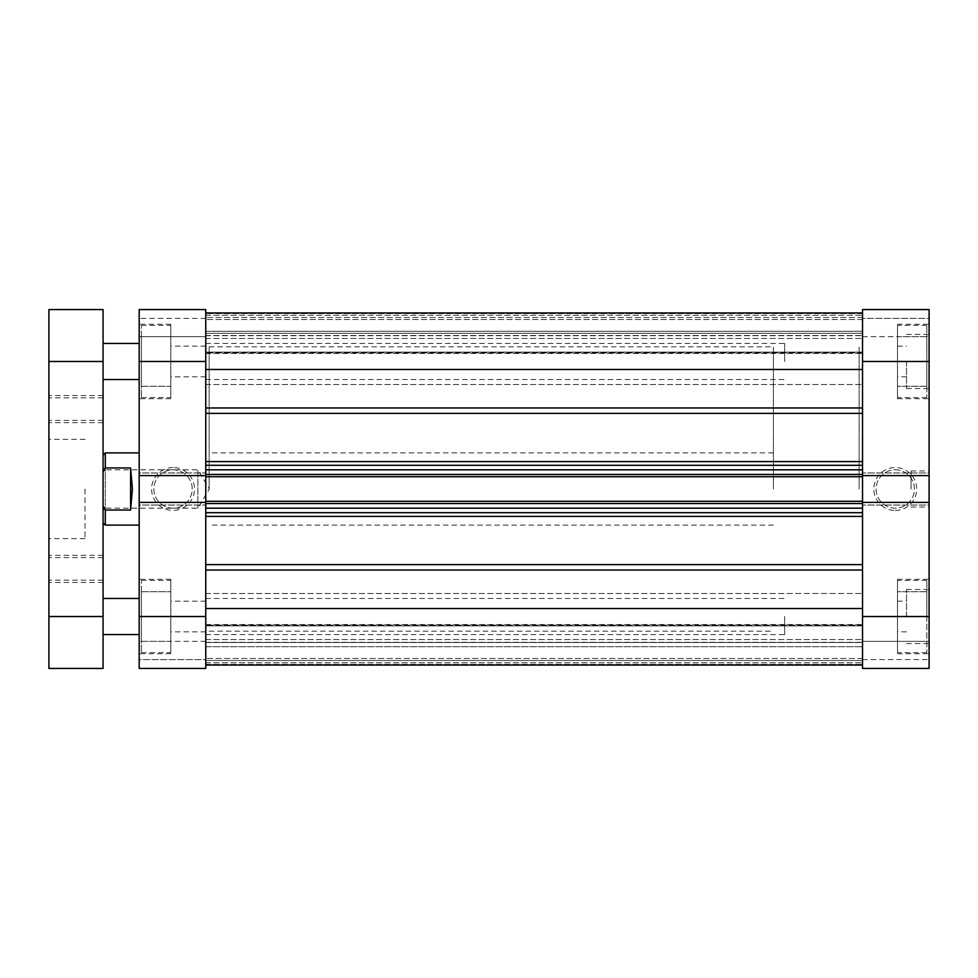<?xml version="1.0" encoding="UTF-8"?>
<svg xmlns="http://www.w3.org/2000/svg" width="978" height="978" viewBox="0 0 978 978"><rect width="100%" height="100%" fill="white"/><g stroke="black" fill="none" stroke-linecap="round" stroke-linejoin="round"><path stroke-width="0.73" stroke-dasharray="4.89 3.67" d="M862.523 407.973L862.523 461.579L862.523 369.476L862.523 407.973L205.759 407.973L205.759 369.476L862.523 369.476L862.523 312.96L862.523 369.476M205.759 411.163L205.759 461.579L205.759 411.163M862.523 564.636L862.523 516.421L862.523 564.636L205.759 564.636L205.759 516.421L205.759 665.04L205.759 664.38L862.523 664.38L862.523 625.883L862.523 664.38L205.759 664.38L205.759 624.551L205.759 665.04L205.759 642.289L205.759 646.739L862.523 646.739L862.523 625.125L862.523 646.739L205.759 646.739L205.759 665.04L205.759 564.636M205.759 361.481L205.759 309.574L139.182 309.574L139.182 398.718L139.182 361.481L139.182 379.537L139.182 361.481L205.759 361.481L205.759 384.501L205.759 312.96L205.759 353.449L205.759 312.96L205.759 335.711L205.759 331.261L862.523 331.261L862.523 352.875L862.523 331.261L205.759 331.261L205.759 312.96L205.759 634.575L205.759 598.463L205.759 616.519L139.182 616.519L139.182 668.426L205.759 668.426L139.182 668.426L139.182 659.624L139.182 668.426L205.759 668.426L205.759 616.519M862.523 616.519L862.523 668.426L929.1 668.426L929.1 579.282L929.1 616.519L929.1 589.428L929.1 616.519L862.523 616.519L862.523 338.461L862.523 376.836L862.523 361.481L862.523 376.836L862.523 361.481L929.1 361.481L929.1 324.244L929.1 398.718L929.1 309.574L862.523 309.574L929.1 309.574L929.1 318.376L929.1 309.574L862.523 309.574L862.523 361.481M862.523 489L862.523 346.811L862.523 489M205.759 489L205.759 346.811L205.759 489M862.523 474.44L862.523 505.027L862.523 501.298L862.523 503.89L205.759 503.89L862.523 503.89L205.759 503.89L205.759 501.298L205.759 503.89L862.523 503.89L862.523 474.11L205.759 474.11L862.523 474.11L205.759 474.11L862.523 474.11L862.523 476.702L205.759 476.702L205.759 474.11L205.759 476.702L862.523 476.702L862.523 474.11L862.523 476.702L862.523 474.44L205.759 474.44L205.759 476.702L205.759 474.11L205.759 505.027L205.759 461.579L205.759 469.819L862.523 469.819L862.523 461.579L862.523 469.819M205.759 503.56L205.759 516.421L205.759 503.56L862.523 503.56L862.523 516.421L862.523 508.181L205.759 508.181M205.759 474.44L205.759 469.819M205.759 369.476L205.759 407.973M862.523 313.62L862.523 352.117L862.523 313.62L205.759 313.62L862.523 313.62M862.523 352.117L862.523 353.449L862.523 352.117L205.759 352.117L862.523 352.117M862.523 333.278L862.523 319.5L862.523 335.527L862.523 333.278L205.759 333.278L862.523 333.278M862.523 625.883L862.523 624.551L862.523 625.883L205.759 625.883L862.523 625.883M862.523 660.529L862.523 646.739L862.523 665.04L862.523 658.5L862.523 665.04L862.523 660.529L205.759 660.529L862.523 660.529M862.523 642.473L862.523 658.5L862.523 642.473L205.759 642.473L862.523 642.473M862.523 503.56L862.523 508.181M205.759 608.524L862.523 608.524M862.523 319.5L205.759 319.5L862.523 319.5M205.759 312.96L862.523 312.96M205.759 335.527L862.523 335.527L205.759 335.527M205.759 512.692L862.523 512.692M862.523 501.298L205.759 501.298M862.523 465.308L205.759 465.308M862.523 658.5L205.759 658.5L862.523 658.5M862.523 665.04L205.759 665.04M862.523 476.702L205.759 476.702M103.069 510.443L105.318 508.181L105.318 469.819L197.862 469.819L197.862 508.181L197.862 469.819L209.39 489L197.862 508.181L105.318 508.181L105.318 469.819L103.069 467.557L103.069 510.443L103.069 467.557M859.136 489L859.136 346.811L859.136 489M773.378 489L773.378 346.811L773.378 489M105.318 525.113L105.318 510.051L130.6 510.051L132.409 489L130.6 467.949L105.318 467.949L105.318 452.887M105.318 510.051L103.069 505.895L103.069 455.149L103.069 472.105L105.318 467.949M103.069 505.895L103.069 472.105M130.6 510.051L130.6 467.949M141.431 616.519L141.431 580.406L141.431 652.632L141.431 616.519L141.431 641.348L170.771 641.348L170.771 580.406L170.771 653.756L170.771 579.282L170.771 652.632L170.771 591.69L170.771 641.348L141.431 641.348L141.431 616.519L170.771 616.519L141.431 616.519L141.431 591.69L141.431 616.519M141.431 361.481L141.431 325.368L141.431 397.594L141.431 361.481L141.431 386.31L170.771 386.31L170.771 325.368L170.771 398.718L170.771 324.244L170.771 397.594L170.771 336.652L170.771 386.31L141.431 386.31L141.431 361.481L170.771 361.481L141.431 361.481L141.431 336.652L141.431 361.481M173.033 467.557A21.443 21.443 0 0 0 151.59 489A21.443 21.443 0 0 0 173.033 510.443A21.443 21.443 0 0 0 194.475 489A21.443 21.443 0 0 0 173.033 467.557M173.033 508.181A19.181 19.181 0 0 1 153.852 489A19.181 19.181 0 0 1 173.033 469.819A19.181 19.181 0 0 1 192.214 489A19.181 19.181 0 0 1 173.033 508.181A19.181 19.181 0 0 1 153.852 489A19.181 19.181 0 0 1 173.033 469.819A19.181 19.181 0 0 1 192.214 489A19.181 19.181 0 0 1 173.033 508.181M139.182 489L139.182 525.113L139.182 489M209.145 489L209.145 346.811L209.145 489M205.759 659.624L205.759 641.348L205.759 659.624L139.182 659.624L139.182 641.348L139.182 659.624L205.759 659.624M205.759 309.574L205.759 336.652L205.759 309.574L139.182 309.574L139.182 318.376L139.182 309.574L205.759 309.574M139.182 505.027L139.182 502.411L139.182 505.027L205.759 505.027L139.182 505.027M139.182 472.973L139.182 475.589L139.182 472.973L205.759 472.973L139.182 472.973M139.182 336.652L139.182 318.376L139.182 336.652L205.759 336.652L139.182 336.652M139.182 361.481L139.182 616.519M205.759 318.376L139.182 318.376L205.759 318.376M205.759 502.411L139.182 502.411M205.759 475.589L139.182 475.589M205.759 641.348L139.182 641.348L205.759 641.348M141.431 336.652L170.771 336.652L141.431 336.652M141.431 591.69L170.771 591.69L141.431 591.69M926.838 361.481L926.838 397.594L926.838 325.368L926.838 361.481L926.838 336.652L897.498 336.652L897.498 397.594L897.498 324.244L897.498 398.718L897.498 325.368L897.498 386.31L897.498 336.652L926.838 336.652L926.838 361.481L897.498 361.481L926.838 361.481L926.838 386.31L926.838 361.481M926.838 616.519L926.838 652.632L926.838 580.406L926.838 616.519L897.498 616.519L897.498 652.632L897.498 579.282L897.498 653.756L897.498 580.406L897.498 641.348L897.498 616.519L926.838 616.519L926.838 591.69L926.838 616.519M906.533 616.519L906.533 589.428L906.533 616.519M906.533 361.481L906.533 388.572L906.533 361.481M929.1 489L929.1 470.944L929.1 489M911.044 489L911.044 470.944L911.044 489M895.249 510.443A21.443 21.443 0 0 0 916.692 489A21.443 21.443 0 0 0 895.249 467.557A21.443 21.443 0 0 0 873.806 489A21.443 21.443 0 0 0 895.249 510.443M895.249 469.819A19.181 19.181 0 0 1 914.43 489A19.181 19.181 0 0 1 895.249 508.181A19.181 19.181 0 0 1 876.068 489A19.181 19.181 0 0 1 895.249 469.819A19.181 19.181 0 0 1 914.43 489A19.181 19.181 0 0 1 895.249 508.181A19.181 19.181 0 0 1 876.068 489A19.181 19.181 0 0 1 895.249 469.819M862.523 318.376L862.523 336.652L862.523 318.376L929.1 318.376L929.1 336.652L929.1 318.376L862.523 318.376M862.523 668.426L862.523 641.348L862.523 668.426L929.1 668.426L929.1 659.624L929.1 668.426L862.523 668.426M929.1 472.973L929.1 475.589L929.1 472.973L862.523 472.973L929.1 472.973M929.1 505.027L929.1 502.411L929.1 505.027L862.523 505.027L929.1 505.027M929.1 641.348L929.1 659.624L929.1 641.348L862.523 641.348L929.1 641.348M929.1 616.519L929.1 361.481M862.523 659.624L929.1 659.624L862.523 659.624M862.523 475.589L929.1 475.589M862.523 502.411L929.1 502.411M862.523 336.652L929.1 336.652L862.523 336.652M926.838 591.69L897.498 591.69L926.838 591.69M926.838 641.348L897.498 641.348L926.838 641.348M926.838 386.31L897.498 386.31L926.838 386.31M784.662 616.519L784.662 634.575L784.662 616.519M103.069 616.519L103.069 309.574L48.9 309.574L48.9 668.426L103.069 668.426L103.069 616.519L103.069 634.575L103.069 616.519L48.9 616.519M784.662 361.481L784.662 343.425L784.662 361.481M48.9 409.11L48.9 395.564L48.9 409.11M103.069 409.11L103.069 395.564L103.069 409.11M48.9 568.89L48.9 582.436L48.9 568.89M103.069 568.89L103.069 582.436L103.069 568.89M48.9 489L48.9 538.658L48.9 489M85.013 489L85.013 538.658L85.013 489M103.069 361.481L103.069 379.537L103.069 361.481L48.9 361.481M205.759 516.421L862.523 516.421M205.759 413.364L862.523 413.364M862.523 461.579L205.759 461.579M862.523 625.125L205.759 625.125L862.523 625.125M205.759 642.289L862.523 642.289L205.759 642.289M205.759 335.711L862.523 335.711L205.759 335.711M862.523 352.875L205.759 352.875L862.523 352.875M205.759 570.027L862.523 570.027M862.523 317.471L205.759 317.471L862.523 317.471M205.759 315.222L862.523 315.222L205.759 315.222M205.759 662.778L862.523 662.778L205.759 662.778M205.759 384.501L862.523 384.501L205.759 384.501M205.759 639.539L862.523 639.539L205.759 639.539M209.145 631.189L773.378 631.189M209.145 346.811L773.378 346.811M205.759 338.461L862.523 338.461L205.759 338.461M205.759 593.499L862.523 593.499L205.759 593.499M205.759 624.551L862.523 624.551L205.759 624.551M205.759 353.449L862.523 353.449L205.759 353.449M773.378 452.887L209.145 452.887M773.378 525.113L209.145 525.113M141.431 580.406L170.771 580.406M141.431 325.368L170.771 325.368M205.759 634.575L784.662 634.575M205.759 379.537L784.662 379.537M170.771 653.756L139.182 653.756M170.771 398.718L139.182 398.718M205.759 376.836L170.771 376.836M205.759 631.861L170.771 631.861M205.759 601.164L170.771 601.164M205.759 346.139L170.771 346.139M170.771 324.244L139.182 324.244M170.771 579.282L139.182 579.282M205.759 343.425L784.662 343.425M205.759 598.463L784.662 598.463M141.431 397.594L170.771 397.594M141.431 652.632L170.771 652.632M926.838 397.594L897.498 397.594M926.838 652.632L897.498 652.632M897.498 601.164L906.533 601.164M897.498 346.139L906.533 346.139M906.533 334.403L929.1 334.403M906.533 589.428L929.1 589.428M911.044 470.944L929.1 470.944M897.498 324.244L929.1 324.244M897.498 579.282L929.1 579.282M906.533 376.836L897.498 376.836M906.533 631.861L897.498 631.861M897.498 653.756L929.1 653.756M897.498 398.718L929.1 398.718M911.044 507.056L929.1 507.056M906.533 643.597L929.1 643.597M906.533 388.572L929.1 388.572M926.838 580.406L897.498 580.406M926.838 325.368L897.498 325.368M103.069 422.643L48.9 422.643M103.069 582.436L48.9 582.436M103.069 580.174L48.9 580.174M103.069 420.393L48.9 420.393M85.013 538.658L48.9 538.658M85.013 439.342L48.9 439.342M103.069 397.826L48.9 397.826M103.069 557.607L48.9 557.607M103.069 555.357L48.9 555.357M103.069 395.564L48.9 395.564"/><path stroke-width="1.47" d="M205.759 616.519L205.759 475.589L139.182 475.589L139.182 616.519L205.759 616.519L205.759 668.426L139.182 668.426L139.182 616.519M862.523 475.589L929.1 475.589L929.1 361.481L862.523 361.481L862.523 476.702L205.759 476.702M205.759 501.298L862.523 501.298L862.523 476.702M862.523 501.298L862.523 502.411L929.1 502.411L929.1 475.589M205.759 369.476L862.523 369.476M205.759 608.524L862.523 608.524M862.523 312.96L205.759 312.96M862.523 512.692L205.759 512.692M205.759 465.308L862.523 465.308M139.182 452.887L105.318 452.887L105.318 467.949L130.6 467.949L132.409 489L130.6 510.051L105.318 510.051L105.318 525.113L139.182 525.113M105.318 510.051L103.069 505.895M103.069 472.105L105.318 467.949M130.6 510.051L130.6 467.949M205.759 502.411L139.182 502.411M205.759 361.481L139.182 361.481L139.182 309.574L205.759 309.574L205.759 475.589M139.182 361.481L139.182 475.589M862.523 616.519L929.1 616.519L929.1 668.426L862.523 668.426L862.523 502.411M862.523 361.481L862.523 309.574L929.1 309.574L929.1 361.481M929.1 616.519L929.1 502.411M103.069 616.519L103.069 361.481L48.9 361.481L48.9 616.519L103.069 616.519L103.069 668.426L48.9 668.426L48.9 616.519M48.9 361.481L48.9 309.574L103.069 309.574L103.069 361.481M205.759 407.973L862.523 407.973M205.759 564.636L862.523 564.636M205.759 461.579L862.523 461.579M862.523 413.364L205.759 413.364M862.523 516.421L205.759 516.421M862.523 570.027L205.759 570.027M862.523 503.56L205.759 503.56M205.759 508.181L862.523 508.181M205.759 474.44L862.523 474.44M862.523 469.819L205.759 469.819M205.759 665.04L862.523 665.04M103.069 522.851L105.318 525.113M103.069 455.149L105.318 452.887M139.182 598.463L103.069 598.463M139.182 343.425L103.069 343.425M139.182 379.537L103.069 379.537M139.182 634.575L103.069 634.575"/></g></svg>
